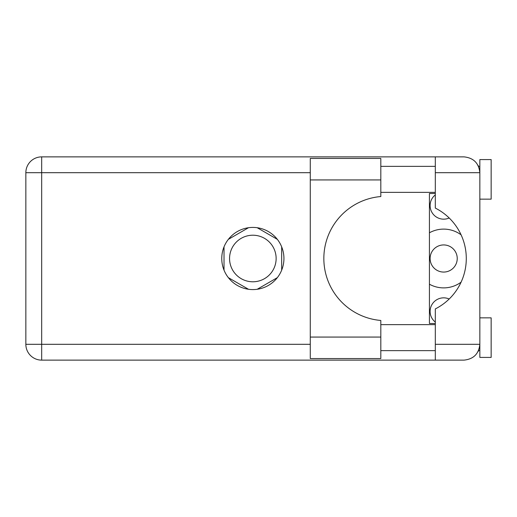 <?xml version="1.0" encoding="UTF-8"?>
<svg xmlns="http://www.w3.org/2000/svg" width="517" height="517" viewBox="0 0 517 517"><rect width="100%" height="100%" fill="white"/><g stroke="black" fill="none" stroke-linecap="round" stroke-linejoin="round"><path stroke-width="0.78" d="M435.308 322.085A13.565 13.565 0 0 1 449.176 299.007M457.235 258.5A13.565 13.565 0 0 1 443.67 272.065A13.565 13.565 0 0 1 430.105 258.5A13.565 13.565 0 0 1 443.67 244.935A13.565 13.565 0 0 1 457.235 258.5M449.176 217.993A13.565 13.565 0 0 1 435.308 194.915M429.427 284.208A29.391 29.391 0 0 0 461.08 282.179M229.561 258.5A23.284 23.284 0 0 0 252.845 281.784A23.284 23.284 0 0 0 276.136 258.5A23.284 23.284 0 0 0 252.845 235.216A23.284 23.284 0 0 0 229.561 258.5M277.338 239.352L257.182 227.713M281.675 270.139L281.675 246.861M257.182 289.287L277.338 277.648M228.352 277.648L248.515 289.287M224.023 246.861L224.023 270.139M248.515 227.713L228.352 239.352M461.08 234.821A29.391 29.391 0 0 0 429.427 232.792M380.816 337.065L380.816 358.546L310.278 358.546L310.278 158.454L380.816 158.454L380.816 196.544A62.176 62.176 0 0 0 323.842 258.5A62.176 62.176 0 0 0 380.816 320.456L380.816 337.065L310.278 337.065M479.847 317.852L491.15 317.852L491.15 357.415L479.847 357.415L479.847 344.303C478.839 353.848 473.566 359.121 464.02 360.129L435.308 360.129L435.308 344.303L479.847 344.303L479.847 159.585L491.15 159.585L491.15 199.148L479.847 199.148M479.847 166.364L478.522 166.364L477.979 165.24L479.537 169.576M478.858 349.796L477.979 351.76L478.522 350.636L479.847 350.636M252.845 227.415A31.085 31.085 0 0 0 221.761 258.5A31.085 31.085 0 0 0 252.845 289.585A31.085 31.085 0 0 0 283.936 258.5A31.085 31.085 0 0 0 252.845 227.415M380.816 350.636L435.308 350.636M380.816 324.631L435.308 324.631M380.816 192.369L435.308 192.369M380.816 166.364L435.308 166.364M435.308 172.697L435.308 156.871L464.02 156.871C473.566 157.879 478.839 163.152 479.847 172.697L435.308 172.697L435.308 208.08A56.521 56.521 0 0 1 435.308 308.92L435.308 344.303M435.308 360.129L41.677 360.129A15.827 15.827 0 0 1 25.85 344.303L25.85 172.697A15.827 15.827 0 0 1 41.677 156.871L435.308 156.871M435.308 323.5L429.427 323.5L429.427 193.5L435.308 193.5M479.847 344.303L479.543 347.372M310.278 172.697L41.677 172.697L41.677 344.303L310.278 344.303M41.677 360.129L41.677 344.303L25.85 344.303M25.85 172.697L41.677 172.697L41.677 156.871M380.816 179.935L310.278 179.935"/></g></svg>
